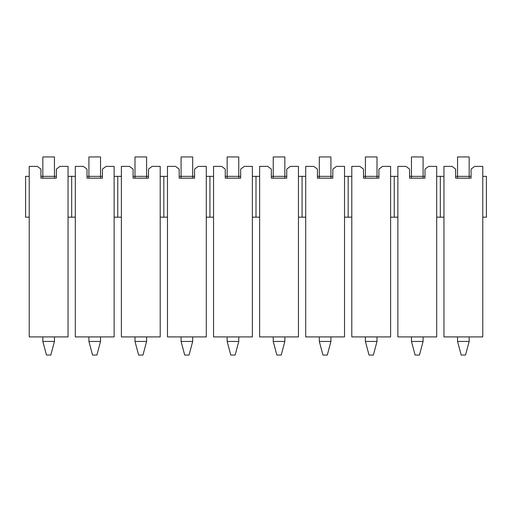 <?xml version="1.0" encoding="UTF-8"?>
<svg xmlns="http://www.w3.org/2000/svg" width="512" height="512" viewBox="0 0 512 512"><rect width="100%" height="100%" fill="white"/><g stroke="black" fill="none" stroke-linecap="round" stroke-linejoin="round"><path stroke-width="0.77" d="M436.691 336.915L397.869 336.915L436.691 336.915L436.691 166.381L428.621 166.381L424.992 169.101L424.992 178.17L409.568 178.17L409.568 169.101L405.939 166.381L397.869 166.381L397.869 336.915L397.869 166.381L405.939 166.381L409.568 169.101L409.568 178.17L424.992 178.17L424.992 169.101L428.621 166.381L436.691 166.381L436.691 336.915M424.992 176.358L423.085 176.358L423.085 178.17L423.085 176.358L424.992 176.358M411.475 178.17L411.475 176.358L409.568 176.358L411.475 176.358L411.475 178.17M397.869 176.358L394.24 176.358L394.24 217.178L397.869 217.178L390.611 217.178L394.24 217.178L394.24 176.358L390.611 176.358L390.611 336.915L390.611 166.381L390.611 176.358L397.869 176.358M436.691 217.178L440.32 217.178L440.32 176.358L436.691 176.358L440.32 176.358L440.32 217.178L436.691 217.178M443.949 217.178L440.32 217.178L443.949 217.178L443.949 176.358L440.32 176.358L443.949 176.358L443.949 166.381L443.949 336.915L443.949 217.178M471.072 176.358L469.165 176.358L469.165 178.17L469.165 176.358L471.072 176.358M457.555 178.17L457.555 176.358L455.648 176.358L457.555 176.358L457.555 178.17M482.771 217.178L482.771 166.381L474.701 166.381L471.072 169.101L471.072 178.17L455.648 178.17L455.648 169.101L452.019 166.381L443.949 166.381L452.019 166.381L455.648 169.101L455.648 178.17L471.072 178.17L471.072 169.101L474.701 166.381L482.771 166.381L482.771 336.915L482.771 217.178L486.4 217.178L486.4 176.358L482.771 176.358L486.4 176.358L486.4 217.178L482.771 217.178M443.949 336.915L482.771 336.915L443.949 336.915M378.912 176.358L377.005 176.358L377.005 178.17L377.005 176.358L378.912 176.358M365.395 178.17L365.395 176.358L363.488 176.358L365.395 176.358L365.395 178.17M390.611 166.381L382.541 166.381L378.912 169.101L378.912 178.17L363.488 178.17L363.488 169.101L359.859 166.381L351.789 166.381L351.789 336.915L390.611 336.915L351.789 336.915L351.789 176.358L348.16 176.358L348.16 217.178L351.789 217.178L344.531 217.178L348.16 217.178L348.16 176.358L344.531 176.358L344.531 336.915L344.531 166.381L344.531 176.358L351.789 176.358L351.789 166.381L359.859 166.381L363.488 169.101L363.488 178.17L378.912 178.17L378.912 169.101L382.541 166.381L390.611 166.381M332.832 176.358L330.925 176.358L330.925 178.17L330.925 176.358L332.832 176.358M319.315 178.17L319.315 176.358L317.408 176.358L319.315 176.358L319.315 178.17M344.531 166.381L336.461 166.381L332.832 169.101L332.832 178.17L317.408 178.17L317.408 169.101L313.779 166.381L305.709 166.381L305.709 336.915L344.531 336.915L305.709 336.915L305.709 176.358L302.08 176.358L302.08 217.178L305.709 217.178L298.451 217.178L302.08 217.178L302.08 176.358L298.451 176.358L298.451 336.915L298.451 166.381L298.451 176.358L305.709 176.358L305.709 166.381L313.779 166.381L317.408 169.101L317.408 178.17L332.832 178.17L332.832 169.101L336.461 166.381L344.531 166.381M286.752 176.358L284.845 176.358L284.845 178.17L284.845 176.358L286.752 176.358M273.235 178.17L273.235 176.358L271.328 176.358L273.235 176.358L273.235 178.17M298.451 166.381L290.381 166.381L286.752 169.101L286.752 178.17L271.328 178.17L271.328 169.101L267.699 166.381L259.629 166.381L259.629 336.915L298.451 336.915L259.629 336.915L259.629 176.358L256 176.358L256 217.178L259.629 217.178L256 217.178L256 176.358L252.371 176.358L252.371 217.178L256 217.178L252.371 217.178L252.371 336.915L252.371 166.381L252.371 176.358L259.629 176.358L259.629 166.381L267.699 166.381L271.328 169.101L271.328 178.17L286.752 178.17L286.752 169.101L290.381 166.381L298.451 166.381M240.672 176.358L238.765 176.358L238.765 178.17L238.765 176.358L240.672 176.358M227.155 178.17L227.155 176.358L225.248 176.358L227.155 176.358L227.155 178.17M252.371 166.381L244.301 166.381L240.672 169.101L240.672 178.17L225.248 178.17L225.248 169.101L221.619 166.381L213.549 166.381L213.549 336.915L252.371 336.915L213.549 336.915L213.549 176.358L209.92 176.358L209.92 217.178L213.549 217.178L206.291 217.178L209.92 217.178L209.92 176.358L206.291 176.358L206.291 336.915L206.291 166.381L206.291 176.358L213.549 176.358L213.549 166.381L221.619 166.381L225.248 169.101L225.248 178.17L240.672 178.17L240.672 169.101L244.301 166.381L252.371 166.381M194.592 176.358L192.685 176.358L192.685 178.17L192.685 176.358L194.592 176.358M181.075 178.17L181.075 176.358L179.168 176.358L192.685 176.358L181.075 176.358L181.075 178.17M206.291 166.381L198.221 166.381L194.592 169.101L194.592 178.17L179.168 178.17L179.168 169.101L175.539 166.381L167.469 166.381L167.469 336.915L206.291 336.915L167.469 336.915L167.469 176.358L163.84 176.358L163.84 217.178L167.469 217.178L163.84 217.178L163.84 176.358L160.211 176.358L160.211 336.915L160.211 217.178L163.84 217.178L160.211 217.178L160.211 166.381L160.211 176.358L167.469 176.358L167.469 166.381L175.539 166.381L179.168 169.101L179.168 178.17L194.592 178.17L194.592 169.101L198.221 166.381L206.291 166.381M148.512 176.358L146.605 176.358L146.605 178.17L146.605 176.358L148.512 176.358M134.995 178.17L134.995 176.358L133.088 176.358L146.605 176.358L134.995 176.358L134.995 178.17M160.211 166.381L152.141 166.381L148.512 169.101L148.512 178.17L133.088 178.17L133.088 169.101L129.459 166.381L121.389 166.381L121.389 336.915L160.211 336.915L121.389 336.915L121.389 176.358L117.76 176.358L117.76 217.178L121.389 217.178L117.76 217.178L117.76 176.358L114.131 176.358L114.131 336.915L114.131 217.178L117.76 217.178L114.131 217.178L114.131 166.381L114.131 176.358L121.389 176.358L121.389 166.381L129.459 166.381L133.088 169.101L133.088 178.17L148.512 178.17L148.512 169.101L152.141 166.381L160.211 166.381M102.432 176.358L100.525 176.358L100.525 178.17L100.525 176.358L102.432 176.358M88.915 178.17L88.915 176.358L87.008 176.358L100.525 176.358L88.915 176.358L88.915 178.17M114.131 166.381L106.061 166.381L102.432 169.101L102.432 178.17L87.008 178.17L87.008 169.101L83.379 166.381L75.309 166.381L75.309 336.915L114.131 336.915L75.309 336.915L75.309 176.358L71.68 176.358L71.68 217.178L75.309 217.178L71.68 217.178L71.68 176.358L68.051 176.358L68.051 336.915L68.051 217.178L71.68 217.178L68.051 217.178L68.051 166.381L68.051 176.358L75.309 176.358L75.309 166.381L83.379 166.381L87.008 169.101L87.008 178.17L102.432 178.17L102.432 169.101L106.061 166.381L114.131 166.381M56.352 176.358L54.445 176.358L54.445 178.17L54.445 176.358L56.352 176.358M42.835 178.17L42.835 176.358L40.928 176.358L54.445 176.358L42.835 176.358L42.835 178.17M68.051 166.381L59.981 166.381L56.352 169.101L56.352 178.17L40.928 178.17L40.928 169.101L37.299 166.381L29.229 166.381L29.229 336.915L68.051 336.915L29.229 336.915L29.229 176.358L25.6 176.358L25.6 217.178L29.229 217.178L25.6 217.178L25.6 176.358L29.229 176.358L29.229 166.381L37.299 166.381L40.928 169.101L40.928 178.17L56.352 178.17L56.352 169.101L59.981 166.381L68.051 166.381M227.155 176.358L238.765 176.358L227.155 176.358L227.155 156.947L227.155 176.358M273.235 176.358L284.845 176.358L273.235 176.358L273.235 156.947L273.235 176.358M319.315 176.358L330.925 176.358L319.315 176.358L319.315 156.947L319.315 176.358M365.395 176.358L377.005 176.358L365.395 176.358L365.395 156.947L365.395 176.358M411.475 176.358L423.085 176.358L411.475 176.358L411.475 156.947L411.475 176.358M457.555 176.358L469.165 176.358L457.555 176.358L457.555 156.947L457.555 176.358M411.475 341.446L423.085 341.446L423.085 336.915L423.085 341.446L411.475 341.446L411.475 336.915L411.475 341.446L415.104 355.053L419.456 355.053L423.085 341.446L419.456 355.053L415.104 355.053L411.475 341.446M377.005 156.947L377.005 176.358L377.005 156.947L365.395 156.947L377.005 156.947M423.085 156.947L423.085 176.358L423.085 156.947L411.475 156.947L423.085 156.947M469.165 176.358L469.165 156.947L457.555 156.947L469.165 156.947L469.165 176.358M365.395 341.446L377.005 341.446L377.005 336.915L377.005 341.446L365.395 341.446L365.395 336.915L365.395 341.446L369.024 355.053L373.376 355.053L377.005 341.446L373.376 355.053L369.024 355.053L365.395 341.446M330.925 156.947L330.925 176.358L330.925 156.947L319.315 156.947L330.925 156.947M457.555 341.446L469.165 341.446L469.165 336.915L469.165 341.446L457.555 341.446L457.555 336.915L457.555 341.446L461.184 355.053L465.536 355.053L469.165 341.446L465.536 355.053L461.184 355.053L457.555 341.446M319.315 341.446L330.925 341.446L330.925 336.915L330.925 341.446L319.315 341.446L319.315 336.915L319.315 341.446L322.944 355.053L327.296 355.053L330.925 341.446L327.296 355.053L322.944 355.053L319.315 341.446M284.845 156.947L284.845 176.358L284.845 156.947L273.235 156.947L284.845 156.947M273.235 341.446L284.845 341.446L284.845 336.915L284.845 341.446L273.235 341.446L273.235 336.915L273.235 341.446L276.864 355.053L281.216 355.053L284.845 341.446L281.216 355.053L276.864 355.053L273.235 341.446M238.765 156.947L238.765 176.358L238.765 156.947L227.155 156.947L238.765 156.947M227.155 341.446L238.765 341.446L238.765 336.915L238.765 341.446L227.155 341.446L227.155 336.915L227.155 341.446L230.784 355.053L235.136 355.053L238.765 341.446L235.136 355.053L230.784 355.053L227.155 341.446M192.685 156.947L192.685 176.358L192.685 156.947L181.075 156.947L181.075 176.358L181.075 156.947L192.685 156.947M192.685 336.915L192.685 341.446L192.685 336.915M181.075 341.446L181.075 336.915L181.075 341.446L192.685 341.446L189.056 355.053L192.685 341.446L181.075 341.446L184.704 355.053L181.075 341.446M146.605 156.947L146.605 176.358L146.605 156.947L134.995 156.947L134.995 176.358L134.995 156.947L146.605 156.947M184.704 355.053L189.056 355.053L184.704 355.053M134.995 341.446L146.605 341.446L146.605 336.915L146.605 341.446L134.995 341.446L134.995 336.915L134.995 341.446L138.624 355.053L142.976 355.053L146.605 341.446L142.976 355.053L138.624 355.053L134.995 341.446M100.525 156.947L100.525 176.358L100.525 156.947L88.915 156.947L88.915 176.358L88.915 156.947L100.525 156.947M88.915 341.446L88.915 336.915L88.915 341.446L100.525 341.446L100.525 336.915L100.525 341.446L88.915 341.446L92.544 355.053L88.915 341.446M54.445 156.947L54.445 176.358L54.445 156.947L42.835 156.947L42.835 176.358L42.835 156.947L54.445 156.947M92.544 355.053L96.896 355.053L100.525 341.446L96.896 355.053L92.544 355.053M42.835 341.446L42.835 336.915L42.835 341.446L54.445 341.446L54.445 336.915L54.445 341.446L42.835 341.446L46.464 355.053L42.835 341.446M46.464 355.053L50.816 355.053L54.445 341.446L50.816 355.053L46.464 355.053"/></g></svg>
